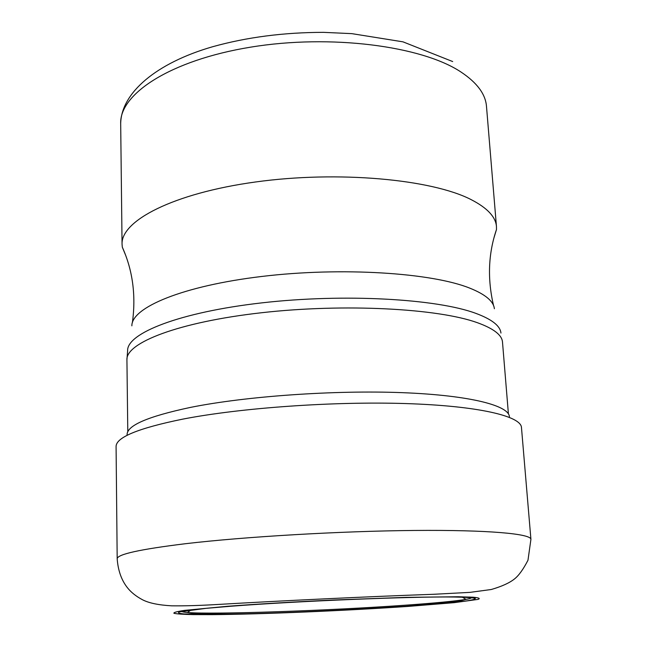 <?xml version="1.0" encoding="UTF-8"?>
<svg xmlns="http://www.w3.org/2000/svg" width="647" height="647" viewBox="0 0 647 647"><rect width="100%" height="100%" fill="white"/><g stroke="black" fill="none" stroke-linecap="round" stroke-linejoin="round"><path stroke-width="0.97" d="M530.92 539.323L521.466 427.489C520.981 416.167 478.675 405.912 406.041 403.574C333.593 401.221 240.538 407.853 182.68 419.143C138.126 428.249 115.926 437.404 116.08 446.608L117.188 558.838C117.058 554.35 139.809 549.311 185.446 543.715C244.736 536.719 340.144 531.114 414.112 530.459C488.267 529.796 530.952 533.783 530.92 539.323L527.984 560.221C523.286 569.32 518.805 575.547 514.535 578.911C509.537 582.923 501.781 586.449 491.259 589.506L469.973 592.369L433.587 594.286C368.839 596.542 278.849 600.861 217.813 604.468C199.697 605.535 184.355 605.988 171.77 605.827C158.604 605.107 148.81 603.069 142.389 599.696C135.862 596.202 130.783 592.094 127.152 587.371C121.369 579.89 118.045 570.371 117.188 558.838M509.391 417.315C510.257 405.879 471.081 395.349 402.636 392.672C334.37 389.979 245.925 396.239 190.655 407.367C147.095 416.587 125.922 425.912 127.135 435.342M125.769 255.589L122.315 247.17L122.057 244.283C120.803 220.845 173.081 193.283 255.678 181.961C338.138 170.525 431.678 179.243 471.121 199.616C487.304 207.93 495.756 216.939 496.467 226.628L496.484 229.523L493.839 238.233M409.122 606.336C347.059 610.631 262.326 614.246 211.965 614.65L193.259 614.61C183.327 614.391 176.89 613.954 173.954 613.299C173.283 612.515 176.833 611.544 184.597 610.38L227.356 606.288C257.158 604.055 294.636 601.831 333.593 600.004L406.332 597.351L458.448 596.744L473.119 597.213C478.917 597.747 480.575 598.475 478.093 599.389L454.17 602.664L409.122 606.336M407.036 606.328C432.827 604.5 452.318 602.753 465.492 601.079C472.447 600.028 475.715 599.122 475.278 598.354C472.504 597.682 465.597 597.246 454.55 597.027C412.422 596.38 296.989 601.087 230.372 606.288L205.867 608.366L179.534 611.86C177.262 612.766 178.823 613.461 184.209 613.954L214.933 614.432C263.855 614.052 346.606 610.517 407.036 606.328M182.009 611.31C181.936 611.811 183.732 612.208 187.412 612.507C213.898 614.699 329.21 610.622 404.893 605.228C434.719 603.133 455.108 601.176 466.066 599.365C471.477 598.41 472.69 597.634 469.706 597.027M508.405 413.829L502.501 342.126C502.015 335.057 493.669 328.595 477.47 322.732C438.173 308.441 344.285 303.338 261.38 312.76C178.337 322.101 125.72 342.845 126.925 359.837L127.791 431.775M126.925 359.837L127.629 350.658C126.893 333.262 179.454 312.226 261.817 302.869C344.034 293.431 436.943 298.785 475.982 313.415C491.93 319.359 500.252 325.902 500.94 333.051M494.381 308.74C493.564 301.259 485.363 294.385 469.771 288.133C431.606 272.743 341.729 266.879 262.221 276.406C182.575 285.845 131.406 307.592 131.867 325.837M496.467 226.628L486.487 106.383C485.557 94.179 477.098 82.751 461.101 72.1L460.979 72.019C421.917 45.994 330.674 33.935 250.526 47.174C170.242 60.268 119.412 94.098 120.682 123.634L122.057 244.283M462.281 597.181L466.066 599.365L460.122 600.958L443.81 603.069L406.308 606.207C330.318 611.286 210.364 616.89 187.412 612.507L190.962 609.975M496.484 229.523C488.275 253.624 487.304 278.986 493.564 305.602M132.384 322.643C136.113 295.55 132.756 270.389 122.315 247.17M120.682 123.634C121.232 92.877 156.21 63.01 212.653 46.73C246.863 37.194 283.823 32.399 323.532 32.35L351.847 33.644L402.992 41.845L452.69 61.554"/></g></svg>
